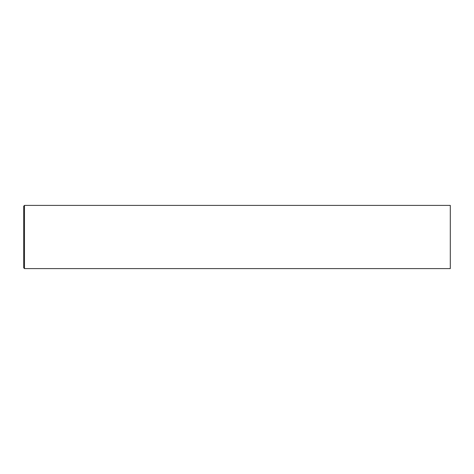 <?xml version="1.0" encoding="UTF-8"?>
<svg xmlns="http://www.w3.org/2000/svg" width="474" height="474" viewBox="0 0 474 474"><rect width="100%" height="100%" fill="white"/><g stroke="black" fill="none" stroke-linecap="round" stroke-linejoin="round"><path stroke-width="0.71" d="M24.488 205.402L450.3 205.402L450.3 268.598L24.488 268.598L23.7 267.81L23.7 206.19L24.488 205.402L24.488 268.598"/></g></svg>
